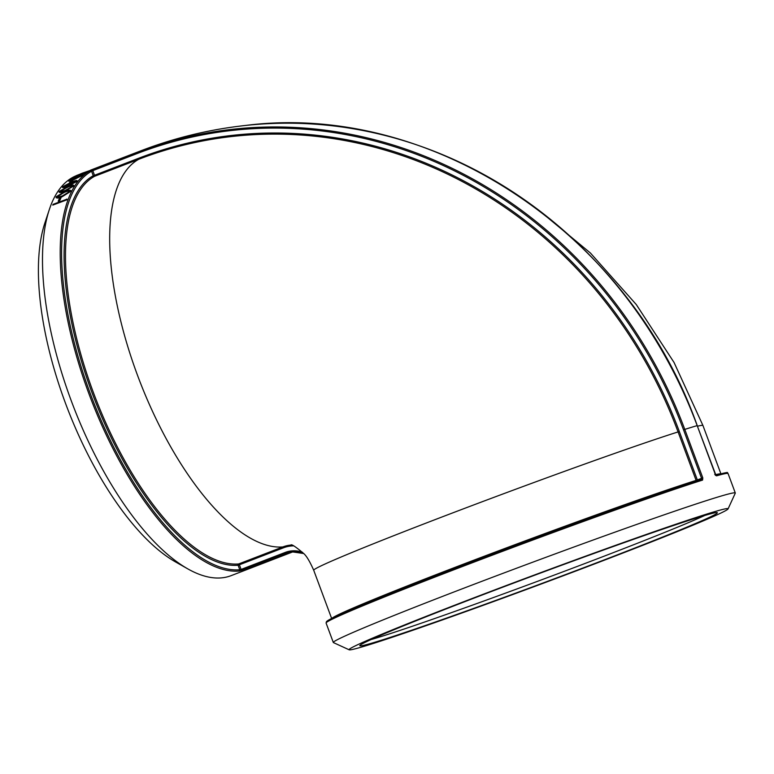 <?xml version="1.0" encoding="UTF-8"?>
<svg xmlns="http://www.w3.org/2000/svg" width="774" height="774" viewBox="0 0 774 774"><rect width="100%" height="100%" fill="white"/><g stroke="black" fill="none" stroke-linecap="round" stroke-linejoin="round"><path stroke-width="1.16" d="M702.579 480.083L701.438 479.435C636.46 499.636 432.182 575.343 358.817 606.41L330.73 618.929L326.531 621.522L326.086 623.031A214.437 5.737 -20.4 0 1 475.488 561.537A214.437 5.737 -20.4 0 1 702.579 480.083L702.802 477.877L684.777 429.406A455.509 416.77 -106.9 0 0 136.988 152.536L92.803 169.574L92.793 170.638L91.574 171.248L93.248 175.727L94.515 175.272L94.505 176.327A1.026 0.929 60.8 0 1 93.248 175.727A208.651 84.018 68.9 0 0 92.087 392.882A208.651 84.018 68.9 0 0 238.111 565.252A1.026 0.929 85 0 1 238.663 563.956L239.379 564.797L238.111 565.252L239.776 569.741L241.101 569.432L241.817 570.274L286.012 553.246A27.835 25.465 73.1 0 1 291.875 551.823A27.835 25.465 73.1 0 1 303.66 553.497M696.61 480.983A1.026 0.9 72.4 0 1 696.116 480.393L697.345 479.948L697.471 480.702M91.574 171.248L90.316 170.638A214.437 86.349 68.9 0 0 88.981 393.898A214.437 86.349 68.9 0 0 239.224 571.038L239.776 569.741A213.421 85.933 -111.1 0 1 90.248 393.444A213.421 85.933 -111.1 0 1 91.574 171.248M92.803 169.574L90.316 170.638M327.199 621.909A213.421 5.708 159.6 0 1 469.344 562.814A213.421 5.708 159.6 0 1 701.389 479.454L701.563 478.322L702.802 477.877M239.224 571.038L241.817 570.274M728.063 508.905L735.281 493.164A214.437 5.737 159.6 0 0 735.3 492.99A214.437 5.737 159.6 0 0 532.309 562.359A214.437 5.737 159.6 0 0 333.313 642.488A214.437 5.737 159.6 0 0 333.439 642.604L349.19 649.812A202.188 5.408 -20.4 0 1 536.692 574.153A202.188 5.408 -20.4 0 1 728.063 508.905A202.188 5.408 -20.4 0 1 569.548 573.408A202.188 5.408 -20.4 0 1 360.239 647.441A202.188 5.408 -20.4 0 1 349.19 649.812M697.19 425.642L697.239 425.613C628.962 232.732 431.699 101.646 245.435 125.465A455.509 416.77 73.1 0 1 697.181 425.623L715.215 474.104L716.579 475.826A214.437 5.737 -20.4 0 1 728.063 473.533L735.3 492.99M715.321 475.217L716.579 475.826M293.22 551.717L231.145 575.643A214.437 86.349 -111.1 0 1 187.84 568.9A214.437 86.349 -111.1 0 1 73.462 406.592A214.437 86.349 -111.1 0 1 49.343 209.502A214.437 86.349 -111.1 0 1 76.336 175.679M66.709 199.905L52.777 205.1A214.611 86.417 -111.1 0 1 53.058 204.355L66.99 199.16A214.437 86.349 -111.1 0 0 66.709 199.905L52.777 205.1M59.714 200.795L58.214 201.211A214.611 86.417 -111.1 0 1 59.53 198.144L61.03 197.738A214.437 86.349 -111.1 0 0 59.714 200.795L58.214 201.211M70.773 191.313L62.143 196.567C58.098 198.26 56.096 198.338 56.144 196.78L64.706 191.584C68.751 189.853 70.744 189.707 70.695 191.178L70.792 190.423L70.773 191.313L62.23 196.712C58.205 198.396 56.202 198.473 56.221 196.925M73.84 185.992L65.064 190.965C61.001 192.639 59.047 192.803 59.201 191.449L67.909 186.524C71.972 184.812 73.917 184.58 73.762 185.847L65.142 191.11C61.107 192.784 59.153 192.939 59.279 191.604M77.226 181.28L68.305 185.973C64.242 187.627 62.336 187.888 62.597 186.747L71.44 182.093C75.513 180.4 77.419 180.081 77.158 181.135L68.383 186.128C64.339 187.772 62.433 188.034 62.675 186.892M71.005 182.171L69.515 182.567A214.611 86.417 -111.1 0 1 71.411 180.623L72.901 180.236A214.437 86.349 -111.1 0 0 71.005 182.171L69.515 182.567M83.302 175.079L74.169 179.307C70.086 180.932 68.247 181.339 68.683 180.536L77.739 176.337C81.821 174.682 83.66 174.218 83.234 174.924L74.236 179.462C70.182 181.077 68.344 181.484 68.751 180.69M87.491 172.06L72.862 177.507L87.752 171.625L79.674 175.601M78.222 175.979L72.93 177.662M80.293 174.276L80.264 174.208A214.611 86.417 -111.1 0 1 80.941 173.869L85.517 172.283M78.28 175.069L76.326 175.64A214.611 86.417 -111.1 0 1 76.858 175.388L80.051 174.16A214.611 86.417 -111.1 0 1 82.392 173.153L90.693 170.28A214.437 86.349 -111.1 0 0 90.587 170.328M704.727 515.474A187.337 5.012 -20.4 0 1 609.719 554.029A187.337 5.012 -20.4 0 1 371.152 639.527M49.343 209.502L44.863 223.018A202.188 81.415 68.9 0 0 67.599 408.846A202.188 81.415 68.9 0 0 175.446 561.885L187.84 568.9M464.942 601.621A190.733 5.099 159.6 0 0 359.823 645.555A190.733 5.099 159.6 0 0 540.358 584.002A190.733 5.099 159.6 0 0 717.237 512.63A190.733 5.099 159.6 0 0 464.942 601.621M80.264 174.208L78.88 174.837M78.842 174.76A214.611 86.417 -111.1 0 1 79.519 174.411L76.326 175.64M90.529 170.174A214.611 86.417 -111.1 0 1 90.635 170.116L140.597 150.911A214.437 86.349 68.9 0 0 136.988 152.536L136.979 153.61A454.493 415.841 73.1 0 1 683.539 429.851L701.563 478.322L697.345 479.948L679.311 431.476L678.082 431.921L696.116 480.393A207.635 5.553 159.6 0 0 482.212 557.009A207.635 5.553 159.6 0 0 332.017 618.271M83.253 172.825A214.611 86.417 -111.1 0 0 81.473 173.608L83.282 172.912M86.049 172.612L74.052 177.169M68.47 181.097L68.683 180.536M81.87 175.64L77.323 176.849L70.086 180.003L71.343 180.052L81.802 175.485L77.255 176.695L69.892 180.274M70.937 182.025A214.611 86.417 -111.1 0 1 72.833 180.081M62.471 187.472L62.597 186.747M75.794 181.851C75.852 181.087 74.285 181.377 71.092 182.722L64 186.215L65.403 186.553L75.717 181.697C75.794 180.932 74.227 181.232 71.024 182.577L63.874 186.602M59.134 192.281L59.201 191.449M72.408 186.553C72.379 185.644 70.782 185.866 67.599 187.231L60.614 190.926L62.104 191.439L65.432 190.346L72.33 186.408C72.321 185.489 70.715 185.712 67.531 187.085L60.517 191.391M56.134 197.718L56.144 196.78M69.341 191.884C69.234 190.81 67.599 190.975 64.435 192.358L57.547 196.257L59.134 196.935L62.471 195.88L69.263 191.739C69.167 190.665 67.531 190.83 64.358 192.213L57.499 196.799M69.263 191.739L69.331 191.226M59.637 200.66A214.611 86.417 -111.1 0 1 60.943 197.602M66.622 199.769A214.611 86.417 -111.1 0 1 66.903 199.024M537.408 209.115L590.378 252.982L636.267 304.53L674.057 362.493L702.947 425.516A207.635 5.553 159.6 0 0 697.471 426.222M679.311 431.476A449.549 411.313 -106.9 0 0 138.701 158.244L138.701 159.299A448.523 410.384 73.1 0 1 678.082 431.921A207.635 5.553 159.6 0 0 458.208 510.801A207.635 5.553 159.6 0 0 313.722 570.274L331.64 618.465M138.701 158.244L94.515 175.272L92.793 170.638L136.979 153.61M290.908 545.08A34.82 31.86 -106.9 0 0 282.858 546.928L238.663 563.956A207.635 83.602 -111.1 0 1 93.354 392.428A207.635 83.602 -111.1 0 1 94.505 176.327L138.701 159.299A207.635 83.602 68.9 0 0 137.549 375.4A207.635 83.602 68.9 0 0 282.858 546.928L283.565 547.769A33.795 30.921 73.1 0 1 293.569 545.873M302.46 552.239A28.851 26.403 -106.9 0 0 285.296 552.404L241.101 569.432L239.379 564.797L283.565 547.769M728.063 473.533C724.493 473.398 734.439 470.418 715.389 475.188L715.931 475.236L697.181 425.623A214.437 5.737 159.6 0 0 684.777 429.406L683.539 429.851M285.296 552.404L286.012 553.246A214.437 86.349 68.9 0 0 293.056 551.727M720.459 473.814A207.635 5.553 159.6 0 0 715.534 474.685M715.215 474.104L714.712 474.327L715.215 474.104M291.875 551.823L303.689 553.526M245.435 125.465C209.377 129.413 174.431 137.888 140.597 150.911M326.086 623.031L333.313 642.488M702.947 425.516L720.865 473.707M290.86 545.07C291.353 543.88 295.6 546.667 303.592 553.42C306.427 555.78 309.803 561.402 313.722 570.274"/></g></svg>
